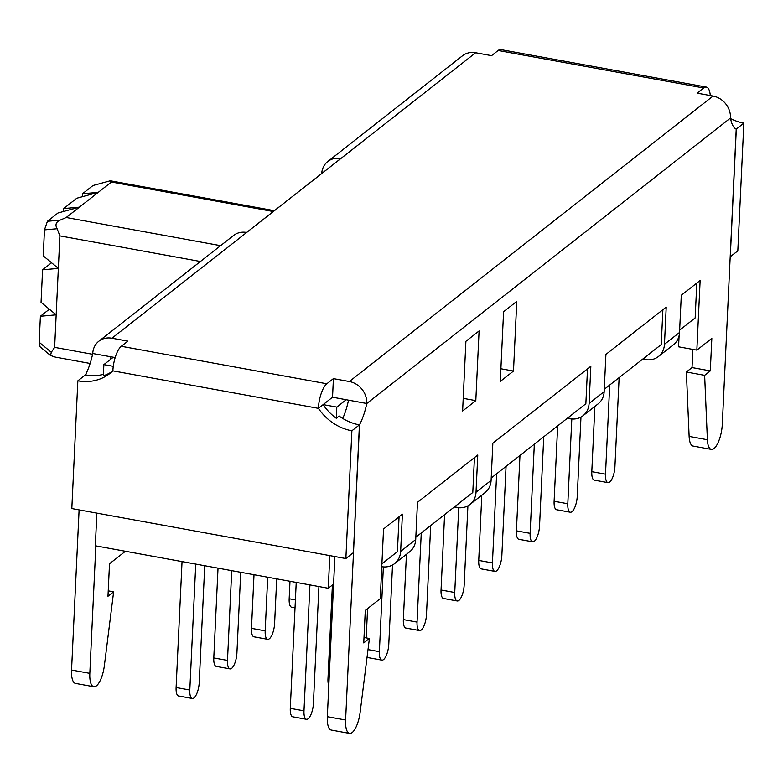 <?xml version="1.0" encoding="UTF-8"?>
<svg xmlns="http://www.w3.org/2000/svg" width="783" height="783" viewBox="0 0 783 783"><rect width="100%" height="100%" fill="white"/><g stroke="black" fill="none" stroke-linecap="round" stroke-linejoin="round"><path stroke-width="1.17" d="M112.214 371.475A48.487 42.419 51.9 0 1 103.346 375.791L103.875 364.614L113.3 357.214L111.01 356.842A37.095 12.782 -79.7 0 1 110.432 359.466M113.281 366.327L103.875 364.614M103.415 374.382A48.487 42.419 -128.1 0 1 85.386 374.9L77.85 380.822L71.821 508.559L345.871 558.543L353.407 552.632L359.426 424.885A48.487 42.419 51.9 0 1 339.117 416.057L336.289 418.269A48.487 42.419 51.9 0 1 323.115 404.645L332.54 397.196L333.411 378.62L349.355 381.527A19.829 17.353 51.9 0 1 366.787 403.499A37.095 12.782 -79.7 0 1 359.524 424.807L345.606 720.017A19.536 6.734 100.3 0 0 349.541 733.397A19.536 6.734 100.3 0 0 360.141 712.305L369.41 638.478L363.752 642.921L365.289 610.407L380.274 598.643L383.553 528.965L402.403 514.167L400.651 551.379A19.829 17.353 51.9 0 1 394.573 563.643A19.829 17.353 51.9 0 1 381.781 566.726M336.289 418.269L336.817 407.091L323.115 404.596M342.729 418.465A37.095 12.782 -79.7 0 0 348.523 400.162L332.54 397.196M346.243 399.702L336.817 407.091M115.179 357.557L113.3 357.214M96.877 513.129L95.33 545.78L328.273 588.258L329.809 555.617M328.273 588.258L333.587 584.089M110.207 180.795L93.011 185.502L110.207 180.795L111.431 182.008L66.203 217.508L60.085 220.14L47.42 221.286L44.465 229.879L57.13 228.744C54.957 224.868 55.945 222 60.085 220.14M349.355 381.527L713.049 96.045L697.105 93.138L703.682 87.98L498.145 50.484A19.829 6.832 -79.7 0 1 500.826 49.603L706.364 87.089A19.829 6.832 -79.7 0 1 710.289 95.546M730.196 256.775L737.821 250.873L743.85 123.137A48.487 42.419 51.9 0 1 730.588 118.624M743.85 123.137L736.314 129.048A48.487 42.419 51.9 0 1 735.922 128.98M730.285 256.795L736.314 129.048M95.839 545.868L89.83 673.37A19.536 6.734 100.3 0 0 93.764 686.74A19.536 6.734 100.3 0 0 104.364 665.658L113.633 591.831L107.976 596.264L109.512 563.75L124.497 551.995L124.536 551.105M334.889 556.547L327.333 716.69A19.536 6.734 100.3 0 0 331.268 730.059L349.541 733.397M713.049 96.045A19.829 17.353 51.9 0 1 730.48 118.018A37.095 12.782 100.3 0 0 736.216 129.126L722.298 424.327A19.536 6.734 -79.7 0 1 711.346 449.393L693.082 446.065A19.536 6.734 -79.7 0 1 689.128 436.395L686.378 372.003L692.025 367.57L692.886 349.414M711.346 449.393A19.536 6.734 -79.7 0 1 707.392 439.733L704.641 375.331L710.298 370.897L711.835 338.383L696.85 350.138L678.577 346.81L679.106 335.643M498.145 50.484L491.567 55.652L475.624 52.745L111.94 338.227A19.829 17.353 -128.1 0 0 98.815 341.251A19.829 17.353 -128.1 0 0 92.746 353.515L111.029 356.813M345.871 558.543L351.89 430.797L359.426 424.885M351.89 430.797A48.487 42.419 51.9 0 1 318.397 408.344L112.869 370.848A48.487 42.419 -128.1 0 1 109.933 373.413A48.487 42.419 -128.1 0 1 77.85 380.822M323.115 404.645L318.397 408.344A19.829 6.832 100.3 0 1 326.834 383.778L333.411 378.62M392.528 564.993L388.789 644.282A12.362 4.258 -79.7 0 1 381.859 660.138A12.362 4.258 -79.7 0 1 379.373 651.671L383.367 566.912M381.859 660.138L368.157 657.642A12.362 4.258 -79.7 0 1 367.09 656.957M366.199 637.9L367.579 608.606M296.228 582.415L290.287 708.341A12.362 4.258 100.3 0 0 292.783 716.807L306.486 719.303A12.362 4.258 100.3 0 0 313.415 703.447L318.926 586.555M309.931 584.921L303.99 710.837A12.362 4.258 100.3 0 0 306.486 719.303M328.801 685.536A12.362 4.258 -79.7 0 1 327.979 678.753L329.114 678.969M332.403 585.028L327.979 678.753M696.801 283.074L695.157 317.947L679.654 330.123M662.888 309.706L661.244 344.569L604.27 389.288M491.205 478.041L585.86 403.734L587.504 368.871M415.832 537.207L472.795 492.487L474.439 457.624M381.908 563.829L397.421 551.653L399.066 516.79M276.712 578.862L274.608 623.454A12.362 4.258 -79.7 0 1 267.678 639.31A12.362 4.258 -79.7 0 1 265.183 630.844L267.708 577.218M267.678 639.31L253.976 636.814A12.362 4.258 -79.7 0 1 251.48 628.348L254.015 574.722M182.048 561.587L176.106 687.513A12.362 4.258 100.3 0 0 178.593 695.979L192.295 698.475A12.362 4.258 100.3 0 0 199.225 682.619L204.745 565.727M195.75 564.093L189.809 690.019A12.362 4.258 100.3 0 0 192.295 698.475M231.729 570.65L227.491 660.431A12.362 4.258 100.3 0 0 229.987 668.897A12.362 4.258 100.3 0 0 236.916 653.032L240.724 572.295M229.987 668.897L216.284 666.402A12.362 4.258 -79.7 0 1 213.788 657.935L227.491 660.431M218.026 568.155L213.788 657.935M506.063 466.384L501.854 555.529A12.362 4.258 -79.7 0 1 494.925 571.384A12.362 4.258 -79.7 0 1 492.438 562.918L496.637 473.774M494.925 571.384L481.222 568.889A12.362 4.258 -79.7 0 1 478.736 560.422L481.809 495.169M406.436 554.335L403.353 619.588A12.362 4.258 100.3 0 0 405.848 628.054L419.551 630.56A12.362 4.258 100.3 0 0 426.481 614.694L430.689 525.55M421.264 532.939L417.055 622.094A12.362 4.258 100.3 0 0 419.551 630.56M458.74 507.746L454.747 592.506A12.362 4.258 100.3 0 0 457.243 600.972A12.362 4.258 100.3 0 0 464.172 585.107L467.911 505.828M457.243 600.972L443.54 598.476A12.362 4.258 -79.7 0 1 441.044 590.01L454.747 592.506M444.597 514.627L441.044 590.01M289.994 581.28L289.172 598.76A12.362 4.258 100.3 0 0 291.658 607.226L295.034 607.843M619.128 377.631L614.919 466.776A12.362 4.258 -79.7 0 1 607.99 482.641A12.362 4.258 -79.7 0 1 605.504 474.175L609.703 385.03M607.99 482.641L594.287 480.136A12.362 4.258 -79.7 0 1 591.801 471.669L594.874 406.416M519.971 455.461L516.418 530.845A12.362 4.258 100.3 0 0 518.914 539.301L532.616 541.807A12.362 4.258 100.3 0 0 539.546 525.941L543.745 436.797M534.329 444.196L530.12 533.34A12.362 4.258 100.3 0 0 532.616 541.807M571.805 418.993L567.812 503.753A12.362 4.258 100.3 0 0 570.308 512.219A12.362 4.258 100.3 0 0 577.237 496.363L580.976 417.075M570.308 512.219L556.605 509.723A12.362 4.258 -79.7 0 1 554.11 501.257L567.812 503.753M557.662 425.874L554.11 501.257M567.362 418.259A19.781 6.734 2.7 0 0 568.938 418.572L569.897 418.748A19.829 17.353 51.9 0 0 583.022 415.724A19.829 17.353 51.9 0 0 589.09 403.46L590.842 366.258L492.85 443.168L491.098 480.38A19.829 17.353 -128.1 0 1 485.029 492.644L469.957 504.477A19.829 17.353 51.9 0 1 456.832 507.501L455.872 507.325A19.781 6.734 -177.3 0 1 454.297 507.012M469.957 504.477A19.829 17.353 51.9 0 0 476.025 492.213L477.777 455.001L417.476 502.334L415.724 539.546A19.829 17.353 -128.1 0 1 409.656 551.809L394.573 563.643M57.13 228.744L59.89 235.879L54.634 347.368L51.296 352.301L39.17 342.259L40.099 346.84L50.543 355.492L51.296 352.301M90.133 363.459L55.133 357.068L50.543 355.482M82.323 196.709L82.46 193.773L93.011 185.502M47.42 221.286L57.971 213.005L79.396 207.152L63.619 208.572L76.812 198.216L98.237 192.354L82.46 193.773M39.17 342.259L40.393 316.263L56.17 314.844L41.049 302.326L42.585 269.812L58.353 268.393L43.241 255.875L44.465 229.879M42.585 269.812L51.561 262.765M40.393 316.263L49.368 309.216M63.482 211.498L63.619 208.572M321.715 173.513A19.829 17.353 51.9 0 1 327.764 161.533A19.829 17.353 51.9 0 1 340.85 158.499L246.625 232.453A19.829 17.353 -128.1 0 0 233.549 235.487L98.815 341.251M79.103 509.89L71.556 670.033A19.536 6.734 100.3 0 0 75.491 683.412L93.764 686.74M92.746 353.515A37.095 12.782 -79.7 0 1 85.474 374.822L85.474 374.92M583.022 415.724L598.095 403.891A19.829 17.353 -128.1 0 0 604.163 391.627L605.915 354.425L666.216 307.083L664.464 344.295A19.829 17.353 51.9 0 1 658.395 356.559A19.829 17.353 51.9 0 1 645.27 359.583L644.311 359.407L644.389 357.802M696.85 350.138L700.139 280.461L681.298 295.25L679.536 332.462A19.829 17.353 -128.1 0 1 673.468 344.726L658.395 356.559M516.78 301.377L513.491 371.054L500.298 381.409L503.586 311.732L516.78 301.377M479.088 330.955L475.81 400.632L462.616 410.987L465.905 341.31L479.088 330.955M703.682 87.98A19.829 6.832 -79.7 0 1 706.364 87.089M111.94 338.227L127.874 341.134L121.296 346.292A19.829 6.832 100.3 0 0 112.869 370.848M500.895 368.754L513.491 371.054M463.213 398.341L475.81 400.632M369.41 638.478L364.017 637.499M359.524 424.807L356.617 424.278M348.523 400.162L366.787 403.499L730.48 118.018M704.641 375.331L686.378 372.003M710.298 370.897L692.025 367.57M108.23 590.842L113.633 591.831M85.474 374.822L88.205 375.321M475.624 52.745A19.829 17.353 -128.1 0 0 462.499 55.769L327.764 161.533M642.745 359.094A19.781 6.734 2.7 0 0 644.311 359.407M111.431 182.008L273.287 211.527M220.591 245.666L66.203 217.508M368.01 649.606L379.373 651.671M290.287 708.341L303.99 710.837M251.48 628.348L265.183 630.844M176.106 687.513L189.809 690.019M478.736 560.422L492.438 562.918M403.353 619.588L417.055 622.094M289.172 598.76L295.406 599.905M591.801 471.669L605.504 474.175M516.418 530.845L530.12 533.34M59.89 235.879L200.409 261.502M92.58 354.288L54.634 347.368M476.025 492.213L491.098 480.38M589.09 403.46L604.163 391.627M664.464 344.295L679.536 332.462M400.651 551.379L415.724 539.546M121.296 346.292L326.834 383.778M345.606 720.017L327.333 716.69M707.392 439.733L689.128 436.395M71.556 670.033L89.83 673.37M455.872 507.325L455.951 505.72M568.938 418.572L569.016 416.967M274.353 210.696L110.941 180.893"/></g></svg>
